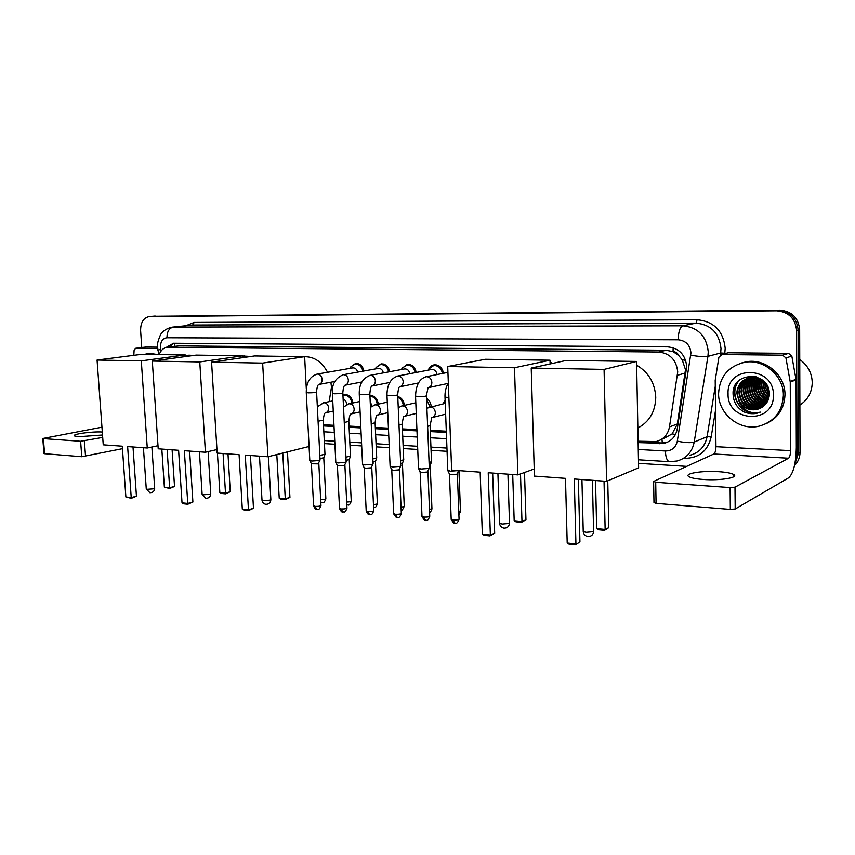 <?xml version="1.0" encoding="UTF-8"?>
<svg xmlns="http://www.w3.org/2000/svg" width="855" height="855" viewBox="0 0 855 855"><rect width="100%" height="100%" fill="white"/><g stroke="black" fill="none" stroke-linecap="round" stroke-linejoin="round"><path stroke-width="1.28" d="M426.506 398.27C429.349 400.14 430.92 402.94 431.198 406.659L431.198 406.691M663.395 438.711L672.137 433.902L677.32 423.995L685.486 369.681L682.205 359.784L678.817 355.605C677.63 353.083 675.707 351.758 673.056 351.597L673.142 347.739M638.097 441.223L656.031 441.586C663.395 439.662 667.883 434.778 669.476 426.923L677.716 371.872C676.358 359.923 670.01 353.307 658.671 352.014L167.206 347.258C163.519 347.803 160.836 350.251 159.19 354.579M673.056 351.597L678.817 355.605M672.735 351.597L666.098 350.24L178.684 345.89L167.206 347.258M323.489 424.753L333.963 425.309M349.032 426.089L360.789 426.709M375.324 427.468L388.427 428.152M402.395 428.889L416.919 429.648M430.268 430.343L446.299 431.187M443.275 403.41L445.113 400.332M397.767 396.453C401.615 397.735 403.827 400.706 404.404 405.388M369.916 395.373C374.565 395.619 377.376 398.548 378.348 404.137M342.919 394.967L344.415 394.54C349.032 394.508 351.897 397.308 353.008 402.951M428.515 369.595C429.712 366.87 431.636 365.288 434.276 364.829C439.192 364.764 442.281 367.575 443.531 373.261M401.882 368.601L407.301 364.348C411.982 364.283 414.974 366.987 416.257 372.459M375.986 367.693L381.084 363.888C385.552 363.813 388.448 366.421 389.762 371.701M350.785 366.88L355.584 363.428C359.859 363.364 362.659 365.876 363.995 370.985M638.129 442.601L663.961 443.382C671.261 441.458 675.696 436.616 677.267 428.879L686.736 366.549C685.4 354.686 679.073 348.124 667.766 346.863L173.49 343.24L166.137 347.451M141.759 347.525L140.615 330.661C140.573 322.538 143.426 317.836 149.187 316.553L776.693 310.793C788.684 311.872 795.321 318.423 796.604 330.415L796.999 454.069L795.15 462.149M686.672 466.381L638.525 463.357M447.069 451.322L431.07 450.307M417.742 449.474L403.229 448.565M389.292 447.689L376.211 446.866M361.697 445.947L349.952 445.209M334.904 444.269L324.44 443.606M149.187 316.553L779.878 310.13C791.794 311.199 798.388 317.697 799.66 329.613L800.024 452.434L798.517 453.246L794.733 464.393L798.517 453.246L798.143 330.019L798.517 453.246L796.999 454.069M779.878 310.13L778.285 310.461C790.244 311.541 796.86 318.06 798.143 330.019C796.86 318.06 790.244 311.541 778.285 310.461L152.489 316.265L776.693 310.793M151.88 316.297L152.489 316.265L151.88 316.297M734.808 390.308L735.247 385.37L734.808 390.308M323.543 425.929L334.016 426.485M349.096 427.286L360.842 427.906M375.377 428.676L388.491 429.37M402.449 430.108L416.973 430.877M430.322 431.593L446.342 432.438M168.98 347.034L173.918 343.25M667.605 442.142L661.396 442.965L638.108 441.736M446.31 431.647L430.289 430.802M416.941 430.108L402.416 429.338M388.448 428.612L375.345 427.917M360.81 427.158L349.054 426.538M333.984 425.747L323.511 425.192M800.024 452.434C799.949 457.596 798.11 461.935 794.509 465.451M703.248 479.463C720.615 480.809 740.024 477.453 733.398 474.365C730.822 473.082 726.002 472.195 718.937 471.714C701.934 470.464 682.824 473.67 689.205 476.823C691.62 478.073 696.301 478.95 703.248 479.463M727.391 352.965L721.983 354.536L782.635 355.178L788.567 353.35L791.826 356.086L796.091 379.866L796.315 447.603C795.93 463.399 793.387 473.456 788.663 477.795L735.193 508.992L730.33 509.409L730.117 487.585L734.99 487.179L788.577 458.227C789.774 457.19 790.415 454.657 790.522 450.649L790.255 382.046L785.927 357.956L782.635 355.178M728.524 352.762L788.567 353.35M721.983 354.536L718.916 357.155L715.208 380.357L715.956 446.705C715.87 450.574 715.154 453.011 713.818 454.005L653.701 481.408L655.71 482.284L656.074 503.381L730.33 509.409M656.074 503.381L653.979 502.484M655.71 482.284L730.117 487.585M757.124 381.405L757.135 380.486M757.177 379.524L757.338 377.835M799.746 359.517C807.761 365.245 811.929 372.962 812.25 382.645C811.961 392.317 807.836 399.798 799.885 405.11M718.585 393.589C719.536 376.809 728.171 366.4 744.491 362.328C763.462 358.502 783.843 375.537 783.372 395.438C782.346 411.576 774.224 421.825 759.005 426.185C739.308 431.059 718.221 413.713 718.585 393.589M741.563 362.969L746.191 361.825C765.118 357.999 785.435 374.971 784.976 394.807C784.366 408.562 777.965 418.245 765.749 423.866M756.536 409.556L761.891 407.343C766.572 404.33 769.04 399.98 769.318 394.273C770.066 370.963 732.34 370.878 733.056 393.514C733.259 402.481 737.438 408.861 745.603 412.666L756.344 413.435L760.341 412.121C751.085 414.269 744.096 411.009 739.393 402.342C743.732 408.23 749.44 410.635 756.536 409.556L759.261 408.733M773.412 395.149C774.406 424.732 727.028 422.605 728.065 393.856C726.408 364.925 774.106 365.513 773.412 395.149M754.826 376.414L752.582 376.67C744.534 378.744 740.152 383.927 739.457 392.242C740.89 403.806 747.302 409.278 758.716 408.679L760.277 408.273M755.521 376.574L752.058 376.841C744 378.915 739.628 384.109 738.934 392.434C740.355 404.009 746.778 409.492 758.203 408.882L760.031 408.391M750.188 377.504C744.769 380.582 741.894 385.242 741.574 391.494C742.995 403.004 749.386 408.455 760.768 407.846L761.271 407.739M753.789 376.221C745.955 378.391 741.713 383.542 741.05 391.686C742.471 403.207 748.873 408.658 760.255 408.049L761.025 407.878M751.289 377.354C746.447 380.55 743.914 385.007 743.668 390.746C744.983 401.925 751.171 407.386 762.243 407.13M751.011 377.386C746.03 380.55 743.412 385.071 743.155 390.938C744.502 402.256 750.786 407.707 761.987 407.29L761.923 407.301M752.411 377.279C748.146 380.528 745.923 384.771 745.752 390.008C746.875 400.632 752.699 406.114 763.226 406.446M752.133 377.29C747.719 380.528 745.421 384.825 745.239 390.19C746.404 400.952 752.315 406.435 762.991 406.617M753.554 377.279C749.846 380.518 747.933 384.515 747.815 389.271C748.766 399.328 754.206 404.8 764.135 405.698M753.276 377.269C749.418 380.518 747.43 384.579 747.302 389.452C748.296 399.648 753.832 405.131 763.91 405.89M754.73 377.354C751.566 380.528 749.942 384.258 749.856 388.544C750.669 398.024 755.702 403.475 764.99 404.875M754.431 377.333C751.139 380.528 749.44 384.323 749.354 388.726C750.188 398.355 755.328 403.806 764.776 405.088M755.916 377.525C753.287 380.571 751.94 384.002 751.887 387.817C752.56 396.731 757.188 402.117 765.791 403.977M755.617 377.472C752.86 380.56 751.449 384.066 751.385 387.999C752.09 397.051 756.825 402.459 765.588 404.212M757.135 377.782L753.896 387.101C754.452 395.427 758.663 400.717 766.54 402.983L760.309 398.291M756.825 377.707L753.394 387.283C753.982 395.747 758.3 401.07 766.358 403.239M758.385 378.156L755.895 386.396C756.333 394.112 760.116 399.264 767.234 401.882M758.064 378.049L755.393 386.567C755.863 394.433 759.753 399.638 767.074 402.16M759.668 378.637L757.872 385.691C758.214 392.766 761.538 397.757 767.865 400.653M759.347 378.509L757.38 385.862C757.744 393.108 761.185 398.141 767.715 400.974M761.003 379.289L759.839 384.985C760.063 391.387 762.927 396.143 768.431 399.264M760.661 379.107L759.347 385.167C759.603 391.74 762.585 396.56 768.292 399.627M762.414 380.122L761.784 384.29C761.901 389.923 764.274 394.379 768.891 397.661M762.051 379.887L761.303 384.472C761.442 390.297 763.942 394.839 768.784 398.088M763.921 381.298L763.718 383.606C763.739 388.373 765.578 392.413 769.222 395.726M763.536 380.935L763.237 383.777C763.28 388.769 765.257 392.926 769.158 396.25M765.631 383.232L769.297 393.161M765.161 382.655L765.15 383.093C765.129 387.112 766.518 390.714 769.318 393.899M767.48 386.214L768.784 389.709M760.106 378.434L750.487 377.365C742.407 379.449 738.025 384.654 737.331 393.011C738.763 404.618 745.197 410.111 756.654 409.513M763.504 380.913C759.593 377.899 755.072 376.777 749.963 377.547C741.884 379.62 737.491 384.836 736.796 393.193L739.393 402.342M752.443 376.713L750.38 377.408M752.261 376.809L751.534 377.215M753.565 376.189L751.256 377.247M753.918 376.243L753.33 376.553M753.084 376.692L752.368 377.13M754.196 376.595L753.501 377.098M755.328 376.574L754.655 377.13M767.886 387.593L767.309 385.862M764.851 382.292C764.904 386.674 766.39 390.682 769.318 394.294M756.429 378.765C754.783 383.158 754.741 387.593 756.301 392.06M755.809 376.649L755.489 377.215M755.371 377.44L755.008 378.166M754.484 379.374L753.95 391.611M755.339 395.128L763.889 403.603M753.843 377.29L753.031 378.786M752.507 379.994L751.759 391.665M753.683 396.485L761.987 404.415M751.951 397.725L760.074 405.238M750.177 398.879L758.139 406.072M748.36 400.001L756.183 406.905M738.431 381.138C727.445 394.636 741.467 416.77 758.225 412.655M767.427 394.647L769.126 396.485M765.674 395.555L768.688 398.462M763.9 396.474L768.089 400.151M756.953 378.028L755.414 385.926M755.98 376.702L755.681 377.237M754.997 378.637L753.437 386.417M758.481 399.2L764.744 403.806M756.632 400.119L762.842 404.607M763.825 405.024L764.562 405.302M754.773 401.027L760.918 405.43M761.891 405.836L763.355 406.339M752.892 401.946L758.984 406.253M759.956 406.659L761.623 407.215M751 402.865L757.038 407.076M757.99 407.482L759.646 408.027M749.087 403.784L755.061 407.91M739.158 380.464C728.065 393.108 739.97 414.985 756.419 412.858M736.999 406.018C742.055 412.131 748.531 414.6 756.408 413.403L759.881 412.324M636.644 365.203C648.56 372.288 654.93 382.987 655.753 397.286C655.411 411.522 649.437 421.761 637.851 428.024M565.486 478.362L567.196 543.043L575.928 543.962L574.271 478.992L606.59 481.333L604.079 369.403L531.222 368.056L534.428 476.107L565.486 478.362M567.196 543.043L569.077 544.218L575.319 544.87L579.936 541.974L578.354 479.292M531.222 368.056L566.213 360.436L636.58 361.441L638.61 467.824L606.59 481.333M636.58 361.441L604.079 369.403M575.319 544.87L579.936 541.974M607.755 480.841L608.792 527.642L604.496 530.357L598.447 529.779L596.662 528.647L595.529 480.531M604.036 481.151L605.137 529.459L608.792 527.642M596.662 528.647L605.137 529.459L604.496 530.357M550.075 362.135L552.758 363.364M480.168 472.174L482.338 534.193L490.353 535.027L488.216 472.751L517.852 474.899L514.496 367.746L447.71 366.517L451.643 470.1L480.168 472.174M482.338 534.193L484.176 535.316L489.904 535.925L490.353 535.027L494.682 533.178L492.651 473.072M534.215 468.989L517.852 474.899M447.71 366.517L485.255 359.271L550.022 360.201L514.496 367.746M550.128 363.941L550.022 360.201M489.904 535.925L494.682 533.178M524.51 472.494L525.953 519.787L521.497 522.362L515.928 521.828L514.176 520.738L512.711 474.525M520.503 473.937L521.977 521.486L525.953 519.787M514.176 520.738L521.977 521.486L521.497 522.362M304.647 356.727C314.223 356.642 321.875 361.825 327.583 372.267M330.896 382.217L331.473 387.176L329.154 401.636M239.079 454.689L242.307 509.153L248.463 509.794L245.257 455.127L267.925 456.773L262.645 363.097L211.58 362.157L217.159 453.097L239.079 454.689M242.307 509.153L244.006 510.146L248.399 510.606L248.463 509.794L253.486 508.298L250.419 455.501M309.083 446.481L267.925 456.773M211.58 362.157L254.501 355.947L304.637 356.674L262.645 363.097M306.325 389.068L304.637 356.674M248.399 510.606L253.486 508.298M287.462 451.889L289.93 497.418L285.175 499.598L280.846 499.181L279.222 498.219L276.806 454.561M282.77 453.065L285.281 498.807L289.93 497.418M279.222 498.219L285.281 498.807L285.175 499.598M243.696 356.075L251.028 356.45M178.599 450.296L182.03 502.858L187.758 503.456L184.349 450.713L205.414 452.242L199.771 361.932L152.297 361.067L158.207 448.822L178.599 450.296M182.03 502.858L183.686 503.83L187.779 504.258L187.758 503.456L192.899 502.045L189.628 451.098M216.946 449.58L205.414 452.242M152.297 361.067L196.148 355.114L242.895 355.787L199.771 361.932M243.002 357.614L242.895 355.787M187.779 504.258L192.899 502.045M227.986 453.877L230.262 491.753L225.464 493.848L221.424 493.463L219.842 492.533L217.416 453.118M223.08 453.524L225.496 493.068L230.262 491.753M219.842 492.533L225.496 493.068L225.464 493.848M188.72 355.22L194.224 355.37M122.276 446.214L125.877 497.001L131.221 497.557L127.63 446.599L147.263 448.02L141.299 360.863L97.075 360.041L103.241 444.835L122.276 446.214M125.877 497.001L131.307 498.337L131.221 497.557L136.447 496.221L133.006 446.994M157.993 445.722L147.263 448.02M97.075 360.041L141.631 354.323L185.311 354.953L141.299 360.863M185.417 356.567L185.311 354.953M131.307 498.337L136.447 496.221M172.112 449.826L174.527 486.474L169.696 488.483L164.374 487.211L161.819 449.078M167.11 449.463L169.653 487.724L174.527 486.474M164.374 487.211L169.653 487.724L169.696 488.483M458.205 470.581L450.339 471.212L447.796 470.197M458.558 470.603L456.923 474.226L451.29 474.664L449.388 473.98M429.381 467.728L428.622 468.465L420.906 469.053L418.512 468.102M429.199 468.219L427.457 472.035L421.9 472.462L420.094 471.81M431.38 369.542L431.764 369.467C434.682 369.467 436.435 371.156 437.023 374.565M428.28 370.14L428.9 368.868L433.742 365.523C438.369 365.47 441.266 368.12 442.43 373.485M400.824 465.654L400.001 466.381L392.37 466.969L390.104 466.061M400.653 466.125L398.89 469.908L393.386 470.325L391.686 469.716M404.383 368.986L404.714 368.922C407.44 368.9 409.139 370.493 409.802 373.71M401.455 369.531L402.171 368.11L406.745 365.032C411.159 364.967 413.959 367.522 415.167 372.673M373.122 463.645L372.235 464.372L364.69 464.938L362.541 464.094M372.962 464.083L371.166 467.835L365.726 468.251L364.112 467.674M378.134 368.441L378.423 368.387C380.988 368.355 382.623 369.862 383.339 372.898M375.377 368.943L376.179 367.394L380.518 364.561C384.718 364.497 387.433 366.945 388.662 371.904M346.232 461.7L345.292 462.416L337.821 462.972L335.791 462.17M346.083 462.117L344.255 465.836L337.351 465.697M352.602 367.917L352.869 367.874C355.274 367.832 356.856 369.253 357.614 372.128M350.026 368.366L350.892 366.71L355.007 364.091C359.015 364.027 361.654 366.389 362.905 371.177M320.112 459.798L319.118 460.514L311.733 461.069L309.799 460.311M319.973 460.193L318.135 463.891L311.359 463.773M431.593 461.615L429.092 462.662M443.114 403.849L445.124 400.653M431.433 462.074L430.257 465.28L429.221 465.911M432.395 417.486L445.637 414.141M403.784 459.691L400.535 460.813M426.56 399.52L430.097 406.959M403.624 460.118L402.47 463.303L400.674 464.051M376.766 457.82L372.833 458.985M397.81 397.372C401.059 398.836 402.897 401.594 403.304 405.644M376.627 458.227L375.495 461.379L372.983 462.202M370.183 401.145L371.882 406.221M350.539 456.004L345.944 457.201M369.948 396.047C374.052 396.645 376.489 399.424 377.258 404.383M350.4 456.388L349.278 459.52L346.093 460.385M343.122 399.114C345.196 399.862 346.371 401.529 346.649 404.126L346.649 404.629M325.039 454.24L319.834 455.459M342.941 395.427L343.849 395.213C348.209 395.192 350.903 397.842 351.918 403.175M324.911 454.604L323.81 457.703L319.994 458.601M102.311 432.01C91.923 431.337 71.2 434.233 74.513 435.954L78.542 436.723L102.525 435.013M145.532 347.077L135.635 348.284L157.673 348.519M145.842 347.045L157.544 347.151M122.447 448.693L81.77 456.73L80.616 441.287L102.707 437.418M101.959 427.19L42.782 438.508L43.381 438.626L44.567 453.706L81.77 456.73M44.567 453.706L43.968 453.46M43.381 438.626L80.616 441.287M135.635 348.284L134.107 350.219L133.818 355.327M144.634 354.365L147.626 353.639L153.847 354.504M149.967 353.339L157.534 354.558M685.293 373.026L677.481 375.27M662.304 442.986L661.984 439.267M672.137 433.902L675.482 434.436M682.205 359.784L685.667 360.318M174.58 346.339L174.687 343.25M666.098 350.24L658.671 352.014M677.32 423.995L669.476 426.923M178.684 345.89L168.146 347.216M638.258 449.474L665.393 451.002C671.816 450.884 675.792 447.603 677.31 441.159L690.947 352.923C690.071 344.982 685.817 340.611 678.218 339.788L166.96 337.746C162.621 338.334 160.441 341.615 160.409 347.579L160.986 351.106M166.96 337.746C166.992 331.687 169.108 328.128 173.276 327.08L682.814 325.787C698.001 327.315 706.476 336.004 708.261 351.843L707.929 356.364L720.669 352.955L721 348.541C719.269 333.065 710.954 324.59 696.045 323.115L192.664 325.018L172.272 327.134L192.664 325.018L194.181 322.421L697.135 319.738L696.045 323.115L682.814 325.787C679.928 327.144 678.4 331.815 678.218 339.788M157.951 350.251L160.633 349.289M697.135 319.738C713.904 321.373 723.255 330.885 725.2 348.274L724.751 353.681M715.55 410.229L711.2 436.916C707.748 451.002 698.963 458.152 684.834 458.344L683.637 458.28M185.973 325.67L194.181 322.421M796.604 330.415L799.66 329.613M149.785 316.521L155.172 316.008M690.787 355.188C698.663 356.567 704.37 356.963 707.929 356.364L694.217 442.067L707.096 436.691L715.272 386.246M677.31 441.159C685.015 442.762 690.648 443.072 694.217 442.067C692.155 452.092 686.405 458.408 676.968 461.016L669.625 461.721M690.113 455.245C699.39 452.669 705.054 446.492 707.096 436.691L711.2 436.916M720.338 354.996L720.669 352.955L724.826 353.243M323.842 431.786L334.316 432.374M349.374 433.218L361.131 433.88M375.655 434.703L388.758 435.441M402.705 436.221L417.229 437.044M430.567 437.792L446.588 438.69M684.791 457.585L684.834 458.344M665.393 451.002C665.671 457.372 667.007 460.941 669.38 461.7L638.461 459.808M661.396 442.965L659.44 443.734M713.818 454.005L788.577 458.227M715.956 446.705L790.522 450.649M796.091 379.866L790.255 382.046M734.99 487.179L735.193 508.992M790.202 381.469L796.048 379.299M791.826 356.086L785.927 357.956M734.605 390.382L734.947 385.947M583.217 530.923L583.228 531.618L586.103 532.344L593.327 531.703L593.594 530.837L592.397 480.307M499.566 522.875L502.045 524.094L509.056 523.484L509.495 522.629L507.934 474.183M261.993 499.94L263.532 500.688L269.924 500.175L270.853 499.373L268.449 456.645M202.111 494.147L203.469 494.788L209.699 494.308L210.736 493.527L208.128 451.622M146.248 488.729L147.445 489.295L153.505 488.825L154.669 488.066L151.88 447.037M457.372 474.012L459.05 518.825C459.05 519.722 457.04 520.118 453.022 520L451.184 519.092M454.785 523.249L453.022 520M448.896 397.725L444.985 397.051M427.96 471.8L429.744 515.95C429.702 516.837 427.692 517.222 423.727 517.115L421.985 516.249M425.534 520.321L423.727 517.115M425.726 376.831L426.634 376.681C429.648 376.927 431.39 378.808 431.861 382.345C431.786 385.327 430.514 387.123 428.066 387.721L426.399 395.619C426.324 396.293 423.503 396.645 417.935 396.677L415.53 396.057M399.435 469.662L401.316 513.171C401.23 514.037 399.232 514.411 395.309 514.315L393.674 513.502M397.169 517.478L395.309 514.315M397.297 376.125L398.088 375.997C401.016 376.232 402.716 378.092 403.186 381.576C403.122 384.526 401.893 386.289 399.499 386.866C398.751 387.336 398.152 389.923 397.693 394.625C397.554 395.299 394.732 395.651 389.249 395.673L386.973 395.096M371.765 467.578L373.731 510.467C373.614 511.311 371.615 511.696 367.746 511.6L366.186 510.83M369.638 514.721L367.746 511.6M369.702 375.441L370.407 375.334C373.25 375.559 374.896 377.397 375.366 380.828C375.313 383.745 374.116 385.477 371.786 386.043C370.92 386.503 370.268 389.046 369.841 393.674C369.638 394.326 366.838 394.679 361.419 394.711L359.26 394.166M344.907 465.558L346.959 507.849C346.799 508.682 344.8 509.046 340.985 508.96L339.51 508.233M342.908 512.038L340.985 508.96M342.908 374.779L343.528 374.682C346.286 374.907 347.899 376.713 348.37 380.101C348.316 382.976 347.162 384.697 344.886 385.242C343.892 385.755 343.197 388.255 342.812 392.744C342.556 393.396 339.756 393.728 334.412 393.77L332.371 393.257M318.819 463.602L320.956 505.294C320.753 506.117 318.765 506.481 314.993 506.395L313.593 505.711M316.949 509.441L314.993 506.395M316.874 374.137L317.429 374.063C320.112 374.276 321.683 376.061 322.143 379.385C322.1 382.238 320.978 383.927 318.765 384.461C317.654 384.996 316.927 387.465 316.574 391.846C316.265 392.477 313.464 392.819 308.185 392.851L306.261 392.37M458.953 470.635L460.46 511.226L458.804 512.188M430.215 465.558L431.935 508.543L429.488 509.591M429.114 407.204L430.268 406.98C433.196 407.258 434.896 409.107 435.345 412.538C435.281 415.338 434.094 417.048 431.786 417.635L430.076 425.491L427.639 426.431M402.427 463.57L404.244 505.946C404.575 506.449 403.517 506.812 401.048 507.047M401.519 406.061L402.545 405.869C405.388 406.146 407.044 407.963 407.493 411.341C407.44 414.119 406.285 415.797 404.03 416.374C403.475 416.364 402.865 418.939 402.192 424.101L398.996 425.095M375.452 461.636L377.354 503.424C377.611 503.98 376.318 504.354 373.464 504.536M374.704 404.949L375.623 404.8C378.38 405.056 379.994 406.852 380.443 410.186C380.4 412.933 379.278 414.59 377.076 415.156C376.35 415.295 375.687 417.828 375.11 422.744L371.22 423.791M349.246 459.755L351.234 500.966C351.373 501.586 349.855 501.96 346.681 502.077M348.637 403.881L349.46 403.752C352.153 404.009 353.714 405.783 354.173 409.053C354.13 411.779 353.04 413.414 350.892 413.959C350.058 414.141 349.364 416.62 348.808 421.419L344.255 422.498M323.778 457.927L325.841 498.583C325.83 499.267 324.098 499.63 320.668 499.673M321.94 502.612L320.785 501.938M323.286 402.855L324.034 402.737C326.653 402.983 328.181 404.736 328.63 407.963C328.598 410.657 327.54 412.27 325.445 412.805C324.505 413.008 323.778 415.445 323.254 420.147L318.081 421.237M84.399 441.02L85.553 456.452M172.272 327.134C162.792 329.207 160.451 334.946 160.451 334.85C157.737 341.423 156.775 345.602 157.566 347.376L158.795 354.569M324.291 440.592L334.754 441.233M349.802 442.153L361.547 442.869M376.061 443.756L389.153 444.557M403.1 445.412L417.603 446.299M430.941 447.112L446.941 448.095M665.906 442.601L663.961 443.382M733.419 476.93L733.398 474.365M653.615 481.878L653.99 502.932M721.47 354.569L728.011 352.794M744.491 362.328L746.191 361.825M581.934 479.548L583.228 531.618C583.666 534.386 585.215 536.042 587.877 536.566C591.2 536.598 593.114 534.92 593.616 531.532M497.92 473.456L499.587 523.474C499.993 526.103 501.468 527.663 503.99 528.166C507.218 528.187 509.056 526.541 509.516 523.228M259.493 456.164L262.015 500.303C262.378 502.548 263.65 503.894 265.852 504.322C268.865 504.322 270.543 502.793 270.864 499.737M242.916 356.182L244.498 355.958M199.439 451.814L202.133 494.457L205.852 498.315C208.823 498.315 210.458 496.819 210.757 493.837M185.353 355.68L189.318 355.146M143.426 447.742L146.269 488.996L149.882 492.715C152.81 492.704 154.402 491.251 154.68 488.333M459.06 519.274C456.634 525.697 455.234 522.277 454.668 523.228C454.657 524.307 453.503 523.078 451.194 519.53L449.474 474.29M448.341 382.976C445.893 387.187 444.782 391.996 445.006 397.393L447.806 470.699M449.559 474.343L447.924 470.763M429.755 516.377C427.35 522.726 426.036 519.37 425.416 520.3C425.416 521.358 424.272 520.15 422.007 516.677L420.168 472.11M447.935 372.374L426.282 376.713C419.452 378.605 415.872 385.167 415.551 396.389L418.523 468.572M448.063 383.425L428.558 387.614M426.41 395.94L429.296 467.674M420.254 472.152L418.64 468.636M401.337 513.566C398.9 519.893 397.735 516.516 397.041 517.467C397.062 518.515 395.94 517.328 393.685 513.898L391.761 469.994M431.764 369.467L397.767 376.029C390.532 378.476 386.941 384.932 386.984 395.405L390.126 466.52M428.889 370.023L428.9 368.868M433.742 365.523L436.766 364.957M418.426 382.965L399.937 386.781M397.703 394.935L400.738 465.601M391.836 470.036L390.233 466.574M373.753 510.841C371.348 517.093 370.258 513.78 369.51 514.71C368.762 515.223 367.661 514.047 366.207 511.205L364.187 467.942M404.714 368.922L370.108 375.356C362.499 378.327 358.897 384.686 359.282 394.454L362.563 464.511M402.074 369.413L402.171 368.11M406.745 365.032L409.748 364.487M389.709 382.484L372.171 385.968M369.852 393.963L373.047 463.592M364.262 467.974L362.659 464.564M346.98 508.201C344.608 514.379 343.55 511.119 342.78 512.027C342.043 512.54 340.963 511.386 339.521 508.586L337.415 465.943M378.423 368.387L343.261 374.714C335.31 378.134 331.687 384.408 332.392 393.524L335.812 462.576M375.997 368.826L376.179 367.394M380.518 364.561L383.478 364.038M361.868 381.993L345.228 385.178M342.834 393.022L346.157 461.647M337.49 465.986L335.897 462.619M320.978 505.636C318.562 511.782 317.643 508.511 316.81 509.43C316.094 509.933 315.025 508.8 313.614 506.053L311.423 464.009M352.869 367.874L317.184 374.084C309.82 376.467 306.186 382.645 306.272 392.627L309.82 460.685M350.614 368.259L350.892 366.71M355.007 364.091L357.946 363.599M334.85 381.48L319.075 384.408M316.596 392.103L320.048 459.755M311.487 464.041L309.916 460.738M460.482 511.643L458.9 514.774M431.957 508.939C430.877 511.76 430.097 512.947 429.605 512.508M445.231 403.346L426.902 408.198M430.086 425.865L431.519 461.561M443.766 403.688L443.713 402.47M404.265 506.32C402.78 509.633 401.754 510.895 401.187 510.082M415.808 402.769L402.107 405.911L398.248 407.707M402.203 424.443L403.71 459.637M416.246 413.414L404.565 416.246M377.376 503.766C375.292 509.345 374.554 506.737 373.603 507.56M387.283 402.16L375.217 404.832L370.461 407.311M375.121 423.075L376.702 457.767M387.753 412.666L377.557 415.038M351.245 501.297C348.883 507.368 347.899 504.119 347.173 505.027L346.82 504.974M359.613 401.54L349.086 403.784L343.507 407.012M348.829 421.739L350.465 455.95M369.948 395.897L371.765 395.512M360.094 411.886L351.32 413.863M325.851 498.893C323.511 504.899 322.591 501.703 321.822 502.601L320.807 502.313M332.755 400.899L323.692 402.769L317.344 406.777M323.265 420.436L324.975 454.187M343.849 395.213L346.649 394.647M333.258 411.105L325.83 412.719M42.782 438.508L43.979 453.577M135.496 348.295L145.703 347.045M147.626 353.639L150.373 353.286"/></g></svg>

